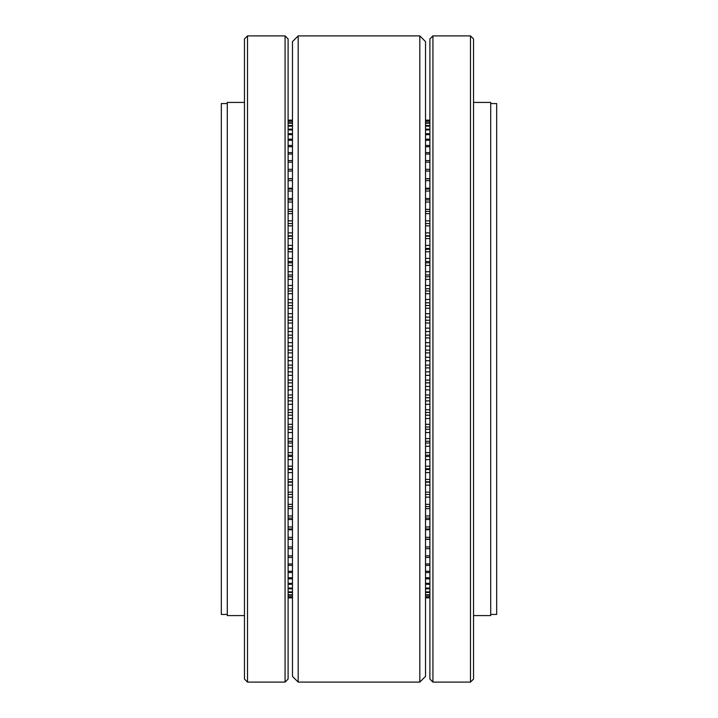 <?xml version="1.0" encoding="UTF-8"?>
<svg xmlns="http://www.w3.org/2000/svg" width="718" height="718" viewBox="0 0 718 718"><rect width="100%" height="100%" fill="white"/><g stroke="black" fill="none" stroke-linecap="round" stroke-linejoin="round"><path stroke-width="1.08" d="M247.513 682.1L244.47 679.057L244.47 38.943L247.513 35.9L247.513 682.1L285.064 682.1L285.064 35.9L247.513 35.9M285.064 35.9L288.106 38.943L288.106 679.057L285.064 682.1M244.47 615.577L227.292 615.577L227.292 102.423L244.47 102.423M227.292 614.437L221.323 614.437L221.323 103.563L227.292 103.563M419.815 35.9L425.523 41.599L425.523 676.401L419.815 682.1L419.815 35.9L298.185 35.9L298.185 682.1L419.815 682.1M298.185 682.1L292.477 676.401L292.477 41.599L298.185 35.9M288.106 597.861L292.477 597.861M292.477 597.78L288.106 597.78M288.106 597.008L292.477 597.008M292.477 596.748L288.106 596.748M288.106 595.213L292.477 595.213M292.477 594.773L288.106 594.773M288.106 592.494L292.477 592.494M292.477 591.874L288.106 591.874M288.106 588.841L292.477 588.841M292.477 588.06L288.106 588.06M288.106 584.29L292.477 584.29M292.477 583.339L288.106 583.339M288.106 578.843L292.477 578.843M292.477 577.73L288.106 577.73M288.106 572.533L292.477 572.533M292.477 571.259L288.106 571.259M288.106 518.064L292.477 518.064M292.477 515.964L288.106 515.964M292.477 526.967L288.106 526.967M288.106 528.942L292.477 528.942M288.106 506.558L292.477 506.558M292.477 504.341L288.106 504.341M288.106 494.46L292.477 494.46M292.477 492.144L288.106 492.144M292.477 537.306L288.106 537.306M288.106 539.155L292.477 539.155M292.477 546.936L288.106 546.936M288.106 548.66L292.477 548.66M292.477 555.831L288.106 555.831M288.106 557.41L292.477 557.41M292.477 563.953L288.106 563.953M288.106 565.38L292.477 565.38M288.106 481.832L292.477 481.832M292.477 479.427L288.106 479.427M288.106 468.728L292.477 468.728M292.477 466.224L288.106 466.224M288.106 455.176L292.477 455.176M292.477 452.609L288.106 452.609M288.106 441.256L292.477 441.256M292.477 438.617L288.106 438.617M288.106 427.004L292.477 427.004M292.477 424.32L288.106 424.32M288.106 412.491L292.477 412.491M292.477 409.754L288.106 409.754M288.106 397.763L292.477 397.763M292.477 394.99L288.106 394.99M288.106 382.882L292.477 382.882M292.477 380.091L288.106 380.091M288.106 367.903L292.477 367.903M292.477 365.103L288.106 365.103M288.106 352.897L292.477 352.897M292.477 350.097L288.106 350.097M288.106 337.909L292.477 337.909M292.477 335.118L288.106 335.118M288.106 323.01L292.477 323.01M292.477 320.237L288.106 320.237M288.106 308.246L292.477 308.246M292.477 305.509L288.106 305.509M288.106 293.68L292.477 293.68M292.477 290.996L288.106 290.996M288.106 279.383L292.477 279.383M292.477 276.744L288.106 276.744M288.106 265.391L292.477 265.391M292.477 262.824L288.106 262.824M288.106 251.776L292.477 251.776M292.477 249.272L288.106 249.272M288.106 238.573L292.477 238.573M292.477 236.168L288.106 236.168M288.106 225.856L292.477 225.856M292.477 223.54L288.106 223.54M288.106 213.659L292.477 213.659M292.477 211.442L288.106 211.442M288.106 180.694L292.477 180.694M292.477 178.845L288.106 178.845M288.106 171.063L292.477 171.063M292.477 169.34L288.106 169.34M288.106 202.036L292.477 202.036M292.477 199.936L288.106 199.936M292.477 189.058L288.106 189.058M288.106 191.033L292.477 191.033M288.106 162.169L292.477 162.169M292.477 160.59L288.106 160.59M288.106 154.047L292.477 154.047M292.477 152.62L288.106 152.62M288.106 146.741L292.477 146.741M292.477 145.467L288.106 145.467M288.106 140.27L292.477 140.27M292.477 139.157L288.106 139.157M288.106 134.661L292.477 134.661M292.477 133.71L288.106 133.71M288.106 129.94L292.477 129.94M292.477 129.159L288.106 129.159M288.106 126.126L292.477 126.126M292.477 125.506L288.106 125.506M288.106 123.227L292.477 123.227M292.477 122.787L288.106 122.787M288.106 121.252L292.477 121.252M292.477 120.992L288.106 120.992M288.106 120.22L292.477 120.22M292.477 120.139L288.106 120.139M288.106 198.491L292.477 198.491M288.106 209.378L292.477 209.378M288.106 178.656L292.477 178.656M288.106 188.233L292.477 188.233M288.106 220.866L292.477 220.866M288.106 232.883L292.477 232.883M288.106 235.818L292.477 235.818M288.106 245.412L292.477 245.412M288.106 248.455L292.477 248.455M288.106 258.381L292.477 258.381M288.106 261.523L292.477 261.523M288.106 271.754L292.477 271.754M288.106 274.976L292.477 274.976M288.106 285.468L292.477 285.468M288.106 288.762L292.477 288.762M288.106 299.469L292.477 299.469M288.106 302.834L292.477 302.834M288.106 313.703L292.477 313.703M288.106 317.114L292.477 317.114M288.106 328.126L292.477 328.126M288.106 331.563L292.477 331.563M288.106 342.657L292.477 342.657M288.106 346.13L292.477 346.13M288.106 357.268L292.477 357.268M288.106 360.732L292.477 360.732M288.106 371.87L292.477 371.87M288.106 375.343L292.477 375.343M288.106 386.437L292.477 386.437M288.106 389.874L292.477 389.874M288.106 400.886L292.477 400.886M288.106 404.297L292.477 404.297M288.106 415.166L292.477 415.166M288.106 418.531L292.477 418.531M288.106 429.238L292.477 429.238M288.106 432.532L292.477 432.532M288.106 443.024L292.477 443.024M288.106 446.246L292.477 446.246M288.106 456.477L292.477 456.477M288.106 459.619L292.477 459.619M288.106 469.545L292.477 469.545M288.106 472.588L292.477 472.588M288.106 482.182L292.477 482.182M288.106 485.117L292.477 485.117M288.106 539.344L292.477 539.344M288.106 497.134L292.477 497.134M288.106 508.622L292.477 508.622M288.106 529.767L292.477 529.767M288.106 519.509L292.477 519.509M473.53 38.943L473.53 679.057L470.487 682.1L470.487 35.9L473.53 38.943M432.936 682.1L429.894 679.057L429.894 38.943L432.936 35.9L432.936 682.1L470.487 682.1M473.53 102.423L490.708 102.423L490.708 615.577L473.53 615.577M490.708 103.563L496.676 103.563L496.676 614.437L490.708 614.437M425.523 597.861L429.894 597.861M429.894 597.78L425.523 597.78M425.523 597.008L429.894 597.008M429.894 596.748L425.523 596.748M425.523 595.213L429.894 595.213M429.894 594.773L425.523 594.773M425.523 592.494L429.894 592.494M429.894 591.874L425.523 591.874M425.523 588.841L429.894 588.841M429.894 588.06L425.523 588.06M425.523 584.29L429.894 584.29M429.894 583.339L425.523 583.339M425.523 578.843L429.894 578.843M429.894 577.73L425.523 577.73M425.523 572.533L429.894 572.533M429.894 571.259L425.523 571.259M425.523 518.064L429.894 518.064M429.894 515.964L425.523 515.964M429.894 526.967L425.523 526.967M425.523 528.942L429.894 528.942M425.523 506.558L429.894 506.558M429.894 504.341L425.523 504.341M425.523 494.46L429.894 494.46M429.894 492.144L425.523 492.144M429.894 537.306L425.523 537.306M425.523 539.155L429.894 539.155M429.894 546.936L425.523 546.936M425.523 548.66L429.894 548.66M429.894 555.831L425.523 555.831M425.523 557.41L429.894 557.41M429.894 563.953L425.523 563.953M425.523 565.38L429.894 565.38M425.523 481.832L429.894 481.832M429.894 479.427L425.523 479.427M425.523 468.728L429.894 468.728M429.894 466.224L425.523 466.224M425.523 455.176L429.894 455.176M429.894 452.609L425.523 452.609M425.523 441.256L429.894 441.256M429.894 438.617L425.523 438.617M425.523 427.004L429.894 427.004M429.894 424.32L425.523 424.32M425.523 412.491L429.894 412.491M429.894 409.754L425.523 409.754M425.523 397.763L429.894 397.763M429.894 394.99L425.523 394.99M425.523 382.882L429.894 382.882M429.894 380.091L425.523 380.091M425.523 367.903L429.894 367.903M429.894 365.103L425.523 365.103M425.523 352.897L429.894 352.897M429.894 350.097L425.523 350.097M425.523 337.909L429.894 337.909M429.894 335.118L425.523 335.118M425.523 323.01L429.894 323.01M429.894 320.237L425.523 320.237M425.523 308.246L429.894 308.246M429.894 305.509L425.523 305.509M425.523 293.68L429.894 293.68M429.894 290.996L425.523 290.996M425.523 279.383L429.894 279.383M429.894 276.744L425.523 276.744M425.523 265.391L429.894 265.391M429.894 262.824L425.523 262.824M425.523 251.776L429.894 251.776M429.894 249.272L425.523 249.272M425.523 238.573L429.894 238.573M429.894 236.168L425.523 236.168M425.523 225.856L429.894 225.856M429.894 223.54L425.523 223.54M425.523 213.659L429.894 213.659M429.894 211.442L425.523 211.442M425.523 180.694L429.894 180.694M429.894 178.845L425.523 178.845M425.523 171.063L429.894 171.063M429.894 169.34L425.523 169.34M425.523 202.036L429.894 202.036M429.894 199.936L425.523 199.936M429.894 189.058L425.523 189.058M425.523 191.033L429.894 191.033M425.523 162.169L429.894 162.169M429.894 160.59L425.523 160.59M425.523 154.047L429.894 154.047M429.894 152.62L425.523 152.62M425.523 146.741L429.894 146.741M429.894 145.467L425.523 145.467M425.523 140.27L429.894 140.27M429.894 139.157L425.523 139.157M425.523 134.661L429.894 134.661M429.894 133.71L425.523 133.71M425.523 129.94L429.894 129.94M429.894 129.159L425.523 129.159M425.523 126.126L429.894 126.126M429.894 125.506L425.523 125.506M425.523 123.227L429.894 123.227M429.894 122.787L425.523 122.787M425.523 121.252L429.894 121.252M429.894 120.992L425.523 120.992M425.523 120.22L429.894 120.22M429.894 120.139L425.523 120.139M425.523 198.491L429.894 198.491M425.523 209.378L429.894 209.378M425.523 178.656L429.894 178.656M425.523 188.233L429.894 188.233M425.523 220.866L429.894 220.866M425.523 232.883L429.894 232.883M425.523 235.818L429.894 235.818M425.523 245.412L429.894 245.412M425.523 248.455L429.894 248.455M425.523 258.381L429.894 258.381M425.523 261.523L429.894 261.523M425.523 271.754L429.894 271.754M425.523 274.976L429.894 274.976M425.523 285.468L429.894 285.468M425.523 288.762L429.894 288.762M425.523 299.469L429.894 299.469M425.523 302.834L429.894 302.834M425.523 313.703L429.894 313.703M425.523 317.114L429.894 317.114M425.523 328.126L429.894 328.126M425.523 331.563L429.894 331.563M425.523 342.657L429.894 342.657M425.523 346.13L429.894 346.13M425.523 357.268L429.894 357.268M425.523 360.732L429.894 360.732M425.523 371.87L429.894 371.87M425.523 375.343L429.894 375.343M425.523 386.437L429.894 386.437M425.523 389.874L429.894 389.874M425.523 400.886L429.894 400.886M425.523 404.297L429.894 404.297M425.523 415.166L429.894 415.166M425.523 418.531L429.894 418.531M425.523 429.238L429.894 429.238M425.523 432.532L429.894 432.532M425.523 443.024L429.894 443.024M425.523 446.246L429.894 446.246M425.523 456.477L429.894 456.477M425.523 459.619L429.894 459.619M425.523 469.545L429.894 469.545M425.523 472.588L429.894 472.588M425.523 482.182L429.894 482.182M425.523 485.117L429.894 485.117M425.523 539.344L429.894 539.344M425.523 497.134L429.894 497.134M425.523 508.622L429.894 508.622M425.523 529.767L429.894 529.767M425.523 519.509L429.894 519.509M432.936 35.9L470.487 35.9"/></g></svg>
